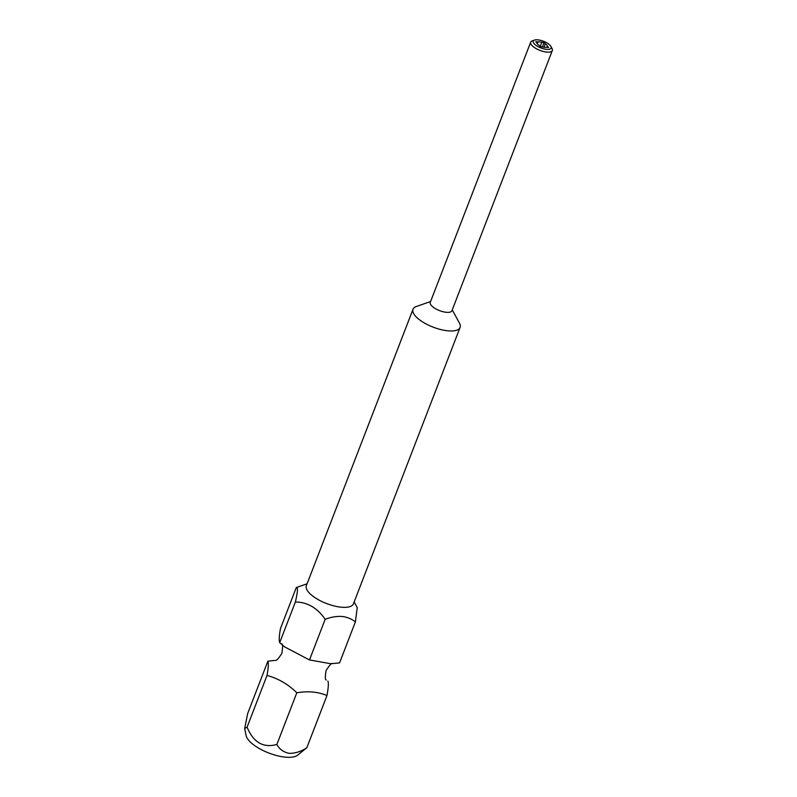 <?xml version="1.0" encoding="UTF-8"?>
<svg xmlns="http://www.w3.org/2000/svg" width="797" height="797" viewBox="0 0 797 797"><rect width="100%" height="100%" fill="white"/><g stroke="black" fill="none" stroke-linecap="round" stroke-linejoin="round"><path stroke-width="1.2" d="M327.826 681.037C328.733 682.72 328.454 687.552 326.969 695.542C318.113 691.836 308.06 690.909 296.813 692.772C288.076 684.195 278.143 678.426 267.025 675.448C268.39 667.936 268.669 663.184 267.872 661.181L274.357 660.444M355.382 621.919L339.562 662.905L330.755 663.732L309.485 659.946L284.698 646.925L279.697 642.631C278.87 640.768 279.129 636.076 280.464 628.544L296.275 587.558C298.078 586.911 297.779 591.723 295.378 601.984C307.373 602.114 317.306 607.892 325.166 619.309C330.964 617.077 336.613 616.131 342.122 616.47C347.253 617.107 351.676 618.93 355.382 621.919L357.255 607.633L354.157 601.944M550.886 46.405L552.042 48.537A11.606 4.344 -158.9 0 1 552.331 50.52L451.929 310.74A11.606 4.344 -158.9 0 1 446.35 312.304A11.606 4.344 -158.9 0 1 431.496 305.64A11.606 4.344 -158.9 0 1 430.27 302.382L530.682 42.161A11.606 4.344 -158.9 0 1 532.227 40.886L534.518 40.089A9.584 3.587 -158.9 0 1 537.845 39.85A9.584 3.587 -158.9 0 1 550.886 46.405A9.584 3.587 -158.9 0 1 546.513 49.344A9.584 3.587 -158.9 0 1 535.614 45.07A9.584 3.587 -158.9 0 1 534.518 40.089M452.258 309.884L459.461 323.114A25.225 9.434 -158.9 0 1 460.088 327.428A25.225 9.434 -158.9 0 1 447.954 330.835A25.225 9.434 -158.9 0 1 415.685 316.359A25.225 9.434 -158.9 0 1 413.015 309.266A25.225 9.434 -158.9 0 1 416.383 306.486L430.599 301.525M413.015 309.266L306.367 585.636A25.225 9.434 21.1 0 0 309.037 592.729A25.225 9.434 21.1 0 0 341.315 607.204A25.225 9.434 21.1 0 0 353.45 603.797L460.088 327.428M307.084 583.783L296.275 587.558M552.331 50.52A11.606 4.344 -158.9 0 1 546.752 52.084A11.606 4.344 -158.9 0 1 531.908 45.429A11.606 4.344 -158.9 0 1 530.682 42.161M546.941 47.332L547.4 46.136A5.549 2.072 21.1 0 0 546.772 45.031A5.549 2.072 21.1 0 0 545.307 43.845L544.072 42.5L541.811 42.281L540.167 46.555M537.278 43.765L537.985 41.912L535.723 41.703L536.959 43.058A5.549 2.072 21.1 0 0 537.596 44.164A5.549 2.072 21.1 0 0 539.051 45.339L540.286 46.694L542.548 46.913A5.549 2.072 21.1 0 0 546.373 47.272L548.635 47.491L547.4 46.136M244.669 728.498L246.104 735.561A28.254 10.57 21.1 0 0 285.406 757.15A28.254 10.57 21.1 0 0 297.381 755.347L306.825 747.765C301.037 751.531 295.199 753.394 289.301 753.354C283.632 752.258 279.488 749.29 276.868 744.468C263.309 748.204 253.376 742.435 247.08 727.153L244.669 728.498L247.718 713.405L267.872 661.181M295.378 601.984L279.697 642.631M309.485 659.946L325.166 619.309M537.985 41.912A5.549 2.072 -158.9 0 1 541.811 42.281M267.025 675.448L247.08 727.153M544.002 47.252L545.307 43.845M296.813 692.772L276.868 744.468M326.969 695.542L306.825 747.765M542.378 46.893L544.072 42.5M332.498 663.502C331.662 662.875 329.52 665.226 326.073 670.546C325.086 676.633 325.106 679.771 326.142 679.971M281.789 643.936C282.835 644.046 282.845 647.234 281.809 653.5C278.432 658.661 276.31 660.962 275.433 660.404"/></g></svg>
